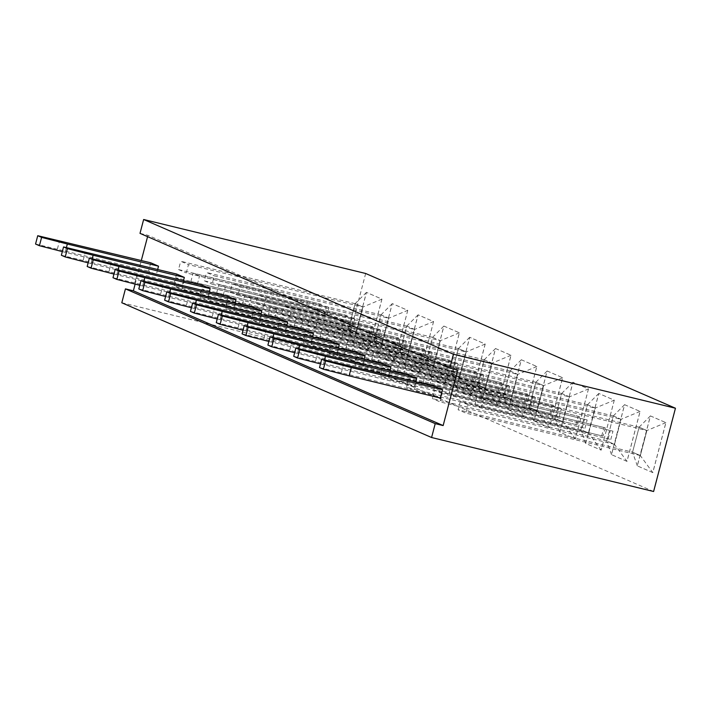 <?xml version="1.0" encoding="UTF-8"?>
<svg xmlns="http://www.w3.org/2000/svg" width="711" height="711" viewBox="0 0 711 711"><rect width="100%" height="100%" fill="white"/><g stroke="black" fill="none" stroke-linecap="round" stroke-linejoin="round"><path stroke-width="0.53" stroke-dasharray="3.56 2.67" d="M121.794 302.762L343.822 356.753L365.667 273.486M140.005 233.368L147.932 235.297L457.715 370.058M135.126 284.107L141.311 260.519M147.568 236.665L147.932 235.297M653.605 491.505L343.822 356.753M588.477 388.961L575.368 438.918L559.877 432.181L572.986 382.225L588.477 388.961L575.323 438.909L559.841 432.172L572.942 382.216L588.432 388.953L569.449 396.836L562.881 421.899L555.104 418.521L561.681 393.459L569.449 396.836M614.286 400.186L601.177 450.152L585.695 443.415L598.795 393.45L614.286 400.186L601.142 450.143L585.651 443.406L598.76 393.441L614.251 400.177L595.267 408.07L588.69 433.132L580.923 429.746L587.499 404.683L595.267 408.07M626.995 461.377L611.504 454.64L624.613 404.683L640.104 411.42L626.995 461.377L611.469 454.631L624.578 404.675L640.06 411.411L626.96 461.368L614.508 444.357L606.741 440.98L613.317 415.917L621.085 419.294L614.508 444.357M523.731 416.459L508.249 409.723L521.35 359.766L536.841 366.503L523.731 416.459L508.205 409.714L521.314 359.748L536.805 366.494L523.696 416.45L511.245 399.44L503.477 396.063L510.054 371L517.821 374.377L511.245 399.44M549.55 427.693L534.059 420.956L547.168 370.991L562.659 377.728L549.55 427.693L534.023 420.939L547.132 370.982L562.614 377.719L549.514 427.684L537.063 410.674L529.295 407.287L535.872 382.225L543.639 385.611L537.063 410.674M433.586 321.576L420.477 371.542L404.986 364.805L418.095 314.84L433.586 321.576L420.432 371.533L404.95 364.796L418.05 314.831L433.541 321.568L414.566 329.46L407.99 354.522L400.213 351.136L406.79 326.073L414.566 329.46M446.286 382.767L430.804 376.03L443.904 326.073L459.395 332.81L446.286 382.767L430.759 376.021L443.868 326.065L459.359 332.801L446.25 382.758L433.799 365.747L426.031 362.37L432.608 337.307L440.376 340.685L433.799 365.747M456.613 387.264L469.722 337.298L485.213 344.044L472.104 394.001L456.578 387.255L469.687 337.29L485.169 344.026L472.068 393.992L456.578 387.255L451.849 373.604L458.426 348.541L466.194 351.918L459.617 376.981L451.849 373.604M497.922 405.234L482.431 398.489L495.54 348.532L511.031 355.269L497.922 405.234L482.396 398.48L495.496 348.523L510.987 355.26L497.878 405.217L485.435 388.206L477.659 384.829L484.235 359.766L492.012 363.143L485.435 388.206M407.767 310.351L394.658 360.308L379.167 353.571L392.276 303.615L407.767 310.351L394.623 360.299L379.132 353.563L392.241 303.606L407.723 310.343L388.748 318.226L382.171 343.289L374.404 339.911L380.98 314.849L388.748 318.226M652.814 472.611L637.323 465.874L650.432 415.908L665.914 422.654L652.814 472.611L637.278 465.865L650.387 415.899L665.878 422.636L652.769 472.602L640.327 455.591L632.55 452.214L639.127 427.151L646.894 430.528L640.327 455.591M353.358 342.338L366.458 292.381L381.949 299.118L368.849 349.083L353.314 342.329L366.423 292.372L381.914 299.109L368.805 349.074L353.314 342.329L348.586 328.678L355.162 303.615L362.93 307.001L356.353 332.064L348.586 328.678M294.656 352.683L388.677 375.586L380.927 372.217L383.113 363.89M320.474 363.916L414.486 386.82L406.745 383.442L408.932 375.124M440.305 398.044L432.555 394.676L434.741 386.349M268.847 341.449L362.859 364.352L355.109 360.984L357.295 352.656M165.583 296.531L259.595 319.435L251.854 316.066L254.04 307.739M191.401 307.765L285.413 330.668L277.663 327.3L279.85 318.972M217.211 318.99L311.231 341.893L303.481 338.525L305.668 330.197M243.029 330.224L337.041 353.127L329.3 349.759L331.486 341.431M183.482 280.676L182.149 285.742L174.408 282.374L176.595 274.046M235.11 303.135L233.786 308.201L226.036 304.832L228.222 296.514M113.956 274.073L207.968 296.976L200.226 293.607L202.404 285.28M157.664 269.451L156.34 274.517L148.59 271.149L150.776 262.821M575.368 438.918L562.881 421.899M572.986 382.225L561.681 393.459M559.877 432.181L555.104 418.521M601.177 450.152L588.69 433.132M598.795 393.45L587.499 404.683M585.695 443.415L580.923 429.746M611.504 454.64L606.741 440.98M640.104 411.42L621.085 419.294M624.613 404.683L613.317 415.917M508.249 409.723L503.477 396.063M536.841 366.503L517.821 374.377M521.35 359.766L510.054 371M534.059 420.956L529.295 407.287L535.872 382.278L543.613 385.646L537.063 410.62L529.313 407.252L354.869 364.832L357.055 356.504L499.78 391.21L501.966 382.891L373.755 351.829L380.207 354.638L509.716 386.26L366.983 351.545L369.169 343.217L543.613 385.646M562.659 377.728L543.639 385.611M547.168 370.991L535.872 382.225M420.477 371.542L407.99 354.522M418.095 314.84L406.79 326.073M404.986 364.805L400.213 351.136M430.804 376.03L426.031 362.37M459.395 332.81L440.376 340.685L433.799 365.703L426.058 362.334L432.608 337.352L440.358 340.72L265.905 298.3L263.719 306.628L406.452 341.333L404.266 349.661L261.532 314.955L259.355 323.283L251.605 319.914L253.791 311.587L396.525 346.293L398.702 337.965L270.5 306.912L276.952 309.72L406.452 341.333M472.104 394.001L459.617 376.981M485.213 344.044L466.194 351.918M511.031 355.269L492.012 363.143M495.54 348.532L484.235 359.766M394.658 360.308L382.171 343.289M392.276 303.615L380.98 314.849M379.167 353.571L374.404 339.911M637.323 465.874L632.55 452.214L639.127 427.195L646.877 430.564L640.318 455.547L632.577 452.178L458.124 409.749L460.31 401.422L603.044 436.136L605.23 427.809L477.019 396.756L483.471 399.564L612.971 431.177L470.238 396.471L472.424 388.144L646.877 430.564M650.432 415.908L639.127 427.151M366.458 292.381L355.162 303.615M368.849 349.083L356.353 332.064M381.949 299.118L362.93 307.001L356.353 332.01L348.612 328.642L355.162 303.668L362.912 307.036L188.459 264.608L186.273 272.935L329.006 307.65L326.82 315.977L184.087 281.263L181.909 289.59L174.159 286.222L176.346 277.894L319.079 312.6L321.265 304.281L193.054 273.22L199.507 276.028L329.006 307.65M267.887 345.102L380.927 372.217M388.677 375.586L390.001 370.52M293.705 356.327L406.745 383.442M414.486 386.82L415.819 381.745M319.515 367.56L432.555 394.676M242.069 333.868L355.109 360.984M362.859 364.352L364.183 359.286M138.814 288.95L251.854 316.066M259.595 319.435L260.928 314.369M164.623 300.175L277.663 327.3M285.413 330.668L286.737 325.594M190.441 311.409L303.481 338.525M311.231 341.893L312.556 336.827M216.26 322.634L329.3 349.759M337.041 353.127L338.374 348.061M182.149 285.742L88.137 262.839M61.368 255.258L174.408 282.374M233.786 308.201L139.765 285.298M112.996 277.717L226.036 304.832M87.177 266.492L200.226 293.607M207.968 296.976L209.301 291.91M156.34 274.517L62.319 251.614M35.55 244.024L148.59 271.149M443.868 326.065L432.608 337.307M469.687 337.29L458.426 348.541M482.396 398.48L477.659 384.829M665.878 422.636L646.894 430.528M297.482 353.411L298.736 348.648M289.741 350.043L291.919 341.715M323.301 364.636L324.545 359.873M315.551 361.268L317.737 352.94M341.369 372.502L343.555 364.174M271.664 342.178L272.917 337.414M263.923 338.809L266.11 330.482M168.409 297.26L169.653 292.497M160.659 293.892L162.846 285.564M194.219 308.494L195.472 303.721M186.478 305.117L188.664 296.798M220.037 319.719L221.29 314.955M212.296 316.351L214.482 308.023M245.855 330.953L247.099 326.189M238.105 327.584L240.291 319.257M90.964 263.568L92.208 258.804M83.214 260.199L85.4 251.872M142.591 286.026L143.844 281.263M134.85 282.658L137.036 274.33M116.773 274.801L118.026 270.038M109.032 271.433L111.218 263.106M65.145 252.343L66.399 247.579M57.404 248.974L59.591 240.647M555.131 418.486L561.681 393.503L569.431 396.871L562.872 421.854L555.131 418.486L380.678 376.066L382.865 367.738L525.598 402.444L527.784 394.116L399.573 363.063L406.025 365.872L535.525 397.485L392.792 362.779L394.978 354.451L569.431 396.871M580.949 429.711L587.499 404.737L595.24 408.105L588.69 433.079L580.949 429.711L406.496 387.291L408.683 378.963L551.416 413.678L553.593 405.35L425.391 374.297L431.844 377.106L561.343 408.718L418.61 374.004L420.796 365.685L595.24 408.105M606.759 440.944L613.317 415.962L621.058 419.33L614.508 444.313L606.759 440.944L432.315 398.524L434.501 390.197L577.225 424.902L579.412 416.575L451.201 385.522L457.653 388.33L587.153 419.943L444.428 385.238L446.606 376.91L621.058 419.33M503.504 396.027L510.054 371.044L517.795 374.413L511.245 399.395L503.504 396.027L329.051 353.598L331.237 345.279L473.97 379.985L476.148 371.657L347.946 340.605L354.398 343.413L483.898 375.026L341.164 340.32L343.351 331.993L517.795 374.413M400.24 351.101L406.79 326.127L414.54 329.495L407.981 354.469L400.24 351.101L225.787 308.681L227.973 300.353L370.707 335.068L372.893 326.74L244.682 295.687L251.134 298.487L380.634 330.108L237.901 295.394L240.087 287.066L414.54 329.495M451.867 373.568L458.426 348.586L466.167 351.954L459.617 376.937L451.867 373.568L277.423 331.139L279.61 322.812L422.334 357.526L424.52 349.199L296.309 318.146L302.77 320.954L432.27 352.567L289.537 317.861L291.723 309.534L466.167 351.954M477.685 384.793L484.235 359.81L491.985 363.179L485.426 388.162L477.685 384.793L303.233 342.373L305.419 334.046L448.152 368.751L450.339 360.424L322.127 329.371L328.58 332.179L458.08 363.801L315.346 329.086L317.533 320.759L491.985 363.179M374.421 339.876L380.98 314.893L388.721 318.261L382.171 343.244L374.421 339.876L199.978 297.456L202.164 289.128L344.888 323.834L347.075 315.506L218.864 284.453L225.325 287.262L354.825 318.875L212.091 284.169L214.278 275.841L388.721 318.261M561.681 393.503L387.237 351.083L394.978 354.451M527.784 394.116L385.051 359.411L387.237 351.083M562.872 421.854L388.428 379.434L380.678 376.066M525.598 402.444L397.387 371.391L403.839 374.199L533.339 405.812L390.615 371.106L388.428 379.434M533.339 405.812L535.525 397.485M587.499 404.737L413.047 362.308L420.796 365.685M553.593 405.35L410.869 370.635L413.047 362.308M588.69 433.079L414.237 390.659L406.496 387.291M551.416 413.678L423.205 382.625L429.657 385.424L559.157 417.046L416.424 382.331L414.237 390.659M559.157 417.046L561.343 408.718M613.317 415.962L438.865 373.542L446.606 376.91M579.412 416.575L436.678 381.869L438.865 373.542M614.508 444.313L440.056 401.893L432.315 398.524M577.225 424.902L449.014 393.85L455.475 396.658L584.975 428.271L442.242 393.565L440.056 401.893M584.975 428.271L587.153 419.943M510.054 371.044L335.601 328.624L343.351 331.993M476.148 371.657L333.423 336.952L335.601 328.624M511.245 399.395L336.792 356.966L329.051 353.598M473.97 379.985L345.759 348.932L352.212 351.741L481.711 383.353L338.978 348.648L336.792 356.966M481.711 383.353L483.898 375.026M535.872 382.278L361.419 339.849L369.169 343.217M501.966 382.891L359.233 348.177L361.419 339.849M537.063 410.62L362.61 368.2L354.869 364.832M499.78 391.21L371.577 360.157L378.03 362.966L507.53 394.587L364.796 359.873L362.61 368.2M507.53 394.587L509.716 386.26M406.79 326.127L232.346 283.698L240.087 287.066M372.893 326.74L230.16 292.025L232.346 283.698M407.981 354.469L233.537 312.049L225.787 308.681M370.707 335.068L242.495 304.015L248.948 306.814L378.448 338.436L235.723 303.721L233.537 312.049M378.448 338.436L380.634 330.108M426.058 362.334L251.605 319.914M432.608 337.352L258.155 294.932L265.905 298.3M398.702 337.965L255.978 303.259L258.155 294.932M433.799 365.703L259.355 323.283M458.426 348.586L283.973 306.165L291.723 309.534M424.52 349.199L281.787 314.484L283.973 306.165M459.617 376.937L285.164 334.508L277.423 331.139M422.334 357.526L294.132 326.473L300.584 329.282L430.084 360.895L287.351 326.18L285.164 334.508M430.084 360.895L432.27 352.567M484.235 359.81L309.792 317.39L317.533 320.759M450.339 360.424L307.605 325.718L309.792 317.39M485.426 388.162L310.983 345.742L303.233 342.373M448.152 368.751L319.941 337.698L326.393 340.507L455.893 372.12L313.169 337.414L310.983 345.742M455.893 372.12L458.08 363.801M380.98 314.893L206.528 272.473L214.278 275.841M347.075 315.506L204.341 280.801L206.528 272.473M382.171 343.244L207.719 300.824L199.978 297.456M344.888 323.834L216.686 292.781L223.138 295.589L352.638 327.202L209.905 292.497L207.719 300.824M352.638 327.202L354.825 318.875M639.127 427.195L464.683 384.775L472.424 388.144M605.23 427.809L462.497 393.094L464.683 384.775M640.318 455.547L465.874 413.118L458.124 409.749M603.044 436.136L474.832 405.083L481.285 407.892L610.785 439.505L468.06 404.79L465.874 413.118M610.785 439.505L612.971 431.177M348.612 328.642L174.159 286.222M355.162 303.668L180.718 261.239L188.459 264.608M321.265 304.281L178.532 269.567L180.718 261.239M356.353 332.01L181.909 289.59M390.615 371.106L382.865 367.738M524.265 402.239L526.442 393.921M385.051 359.411L392.792 362.779M530.717 405.048L532.903 396.72M416.424 382.331L408.683 378.963M550.074 413.473L552.26 405.146M410.869 370.635L418.61 374.004M556.526 416.282L558.713 407.954M442.242 393.565L434.501 390.197M575.892 424.707L578.079 416.379M436.678 381.869L444.428 385.238M582.345 427.507L584.531 419.188M338.978 348.648L331.237 345.279M472.628 379.781L474.815 371.453M333.423 336.952L341.164 340.32M479.081 382.589L481.267 374.262M364.796 359.873L357.055 356.504M498.447 391.014L500.633 382.687M359.233 348.177L366.983 351.545M504.899 393.823L507.085 385.495M235.723 303.721L227.973 300.353M369.373 334.863L371.551 326.536M230.16 292.025L237.901 295.394M375.826 337.672L378.012 329.344M261.532 314.955L253.791 311.587M396.525 346.293L268.314 315.24L274.766 318.048L404.266 349.661M395.183 346.097L397.369 337.769M255.978 303.259L263.719 306.628M401.635 348.897L403.821 340.578M287.351 326.18L279.61 322.812M421.001 357.322L423.187 348.994M281.787 314.484L289.537 317.861M427.453 360.13L429.64 351.803M313.169 337.414L305.419 334.046M446.819 368.556L448.997 360.228M307.605 325.718L315.346 329.086M453.271 371.364L455.458 363.037M209.905 292.497L202.164 289.128M343.555 323.629L345.742 315.302M204.341 280.801L212.091 284.169M350.008 326.438L352.194 318.11M468.06 404.79L460.31 401.422M601.71 435.932L603.888 427.604M462.497 393.094L470.238 396.471M608.163 438.74L610.34 430.413M184.087 281.263L176.346 277.894M319.079 312.6L190.868 281.547L197.32 284.356L326.82 315.977M317.737 312.405L319.923 304.077M178.532 269.567L186.273 272.935M324.189 315.213L326.376 306.885M397.387 371.391L399.573 363.063M403.839 374.199L406.025 365.872M423.205 382.625L425.391 374.297M429.657 385.424L431.844 377.106M449.014 393.85L451.201 385.522M455.475 396.658L457.653 388.33M345.759 348.932L347.946 340.605M352.212 351.741L354.398 343.413M371.577 360.157L373.755 351.829M378.03 362.966L380.207 354.638M242.495 304.015L244.682 295.687M248.948 306.814L251.134 298.487M268.314 315.24L270.5 306.912M274.766 318.048L276.952 309.72M294.132 326.473L296.309 318.146M300.584 329.282L302.77 320.954M319.941 337.698L322.127 329.371M326.393 340.507L328.58 332.179M216.686 292.781L218.864 284.453M223.138 295.589L225.325 287.262M474.832 405.083L477.019 396.756M481.285 407.892L483.471 399.564M190.868 281.547L193.054 273.22M197.32 284.356L199.507 276.028"/><path stroke-width="1.07" d="M143.64 219.495L453.422 354.247L449.779 368.129L140.005 233.368L143.64 219.495L365.667 273.486L675.45 408.238L653.605 491.505L431.577 437.514L121.794 302.762L125.438 288.879L133.366 290.808L135.126 284.107M453.422 354.247L675.45 408.238M141.311 260.519L147.568 236.665M449.779 368.129L457.715 370.058L443.149 425.569L435.221 423.64L431.577 437.514M435.221 423.64L125.438 288.879M443.149 425.569L133.366 290.808M383.113 363.89L390.854 367.258L299.669 345.084L273.939 338.454L270.073 336.774L383.113 363.89M408.932 375.124L416.673 378.492L325.487 356.318L299.758 349.688L295.883 347.999L408.932 375.124M434.741 386.349L442.491 389.717L351.296 367.543L325.576 360.912L321.701 359.233L434.741 386.349M357.295 352.656L365.045 356.024L273.851 333.85L248.13 327.229L244.255 325.54L357.295 352.656M254.04 307.739L261.781 311.107L170.596 288.933L144.866 282.303L140.991 280.623L254.04 307.739M279.85 318.972L287.6 322.341L196.405 300.166L170.684 293.536L166.809 291.848L279.85 318.972M305.668 330.197L313.409 333.566L222.223 311.391L196.494 304.77L192.628 303.082L305.668 330.197M331.486 341.431L339.227 344.799L248.041 322.625L222.312 315.995L218.437 314.315L331.486 341.431M176.595 274.046L184.336 277.414L93.15 255.24L67.421 248.619L63.546 246.93L176.595 274.046M228.222 296.514L235.963 299.882L144.777 277.699L119.048 271.078L115.182 269.389L228.222 296.514M202.404 285.28L210.154 288.648L118.959 266.474L93.239 259.844L89.364 258.164L202.404 285.28M150.776 262.821L158.517 266.19L67.332 244.015L41.602 237.385L37.736 235.705L150.776 262.821M294.656 352.683L271.762 346.781L267.887 345.102L270.073 336.774M390.001 370.52L390.854 367.258M320.474 363.916L297.571 358.015L293.705 356.327L295.883 347.999M415.819 381.745L416.673 378.492M442.491 389.717L440.305 398.044L349.11 375.87L323.389 369.24L319.515 367.56L321.701 359.233M268.847 341.449L245.944 335.556L242.069 333.868L244.255 325.54M364.183 359.286L365.045 356.024M165.583 296.531L142.68 290.63L138.814 288.95L140.991 280.623M260.928 314.369L261.781 311.107M191.401 307.765L168.498 301.864L164.623 300.175L166.809 291.848M286.737 325.594L287.6 322.341M217.211 318.99L194.316 313.089L190.441 311.409L192.628 303.082M312.556 336.827L313.409 333.566M243.029 330.224L220.126 324.323L216.26 322.634L218.437 314.315M338.374 348.061L339.227 344.799M183.482 280.676L184.336 277.414M88.137 262.839L65.234 256.947L61.368 255.258L63.546 246.93M235.11 303.135L235.963 299.882M139.765 285.298L116.871 279.405L112.996 277.717L115.182 269.389M113.956 274.073L91.052 268.171L87.177 266.492L89.364 258.164M209.301 291.91L210.154 288.648M157.664 269.451L158.517 266.19M62.319 251.614L39.425 245.713L35.55 244.024L37.736 235.705M298.736 348.648L299.669 345.084M271.762 346.781L273.939 338.454M324.545 359.873L325.487 356.318M297.571 358.015L299.758 349.688M349.11 375.87L351.296 367.543M323.389 369.24L325.576 360.912M272.917 337.414L273.851 333.85M245.944 335.556L248.13 327.229M169.653 292.497L170.596 288.933M142.68 290.63L144.866 282.303M195.472 303.721L196.405 300.166M168.498 301.864L170.684 293.536M221.29 314.955L222.223 311.391M194.316 313.089L196.494 304.77M247.099 326.189L248.041 322.625M220.126 324.323L222.312 315.995M92.208 258.804L93.15 255.24M65.234 256.947L67.421 248.619M143.844 281.263L144.777 277.699M116.871 279.405L119.048 271.078M118.026 270.038L118.959 266.474M91.052 268.171L93.239 259.844M66.399 247.579L67.332 244.015M39.425 245.713L41.602 237.385"/></g></svg>
